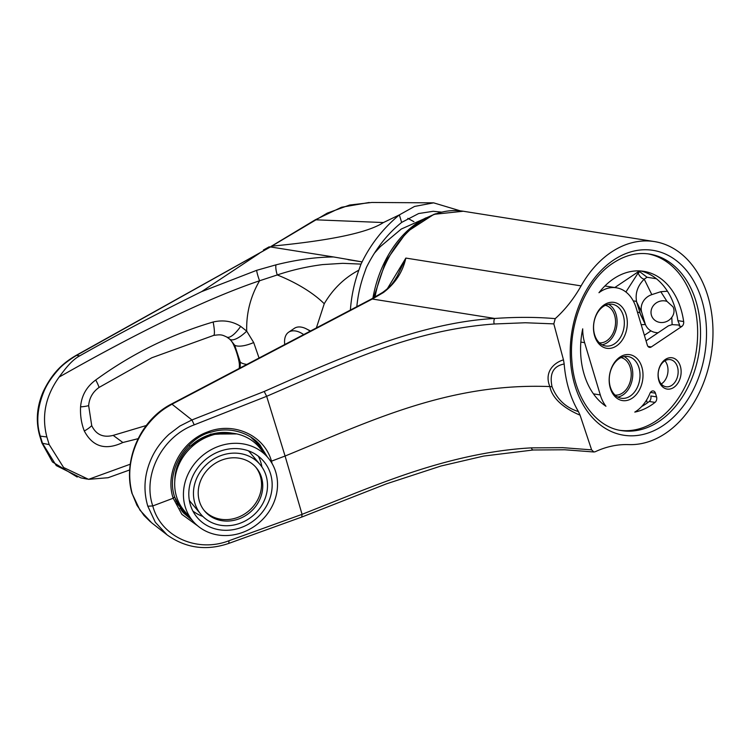 <?xml version="1.0" encoding="UTF-8"?>
<svg xmlns="http://www.w3.org/2000/svg" width="750" height="750" viewBox="0 0 750 750"><rect width="100%" height="100%" fill="white"/><g stroke="black" fill="none" stroke-linecap="round" stroke-linejoin="round"><path stroke-width="1.12" d="M263.419 250.003L269.288 246.759L263.419 250.003M356.822 306.694A98.681 71.044 -81 0 1 364.153 273.797L366.337 267.591C375.562 248.972 387.356 233.897 401.719 222.366L418.669 213.534L433.181 211.294L441.347 212.1M407.831 218.334L413.906 221.691M460.284 210.844L433.622 202.847L371.822 202.463L349.622 205.031L327.272 213.122L269.831 247.256M270.216 247.05L76.181 355.35A2.109 0.553 60.8 0 1 76.491 355.406C67.678 360.891 61.547 365.747 58.097 369.975C51.759 377.034 47.091 384.066 44.091 391.069C37.256 407.625 36 422.653 40.312 436.153L42.487 443.297L56.259 465.581L80.916 477.891M270.487 246.947L76.491 355.406L79.791 355.809C119.522 333.45 160.134 312.056 201.628 291.628L256.65 270.328L275.991 264.844C296.569 259.716 315.769 257.091 333.6 256.969L270.487 246.947M138.188 438.656L122.859 442.5L113.175 435.384C103.2 437.887 96.047 434.644 91.734 425.653L88.65 405.619C89.306 397.969 92.784 391.903 99.066 387.431L151.819 357.769L213.609 335.419C221.269 334.312 222.037 334.819 226.8 337.041L226.8 337.041A21.131 6.797 120.3 0 1 226.716 336.984L230.184 339.488A21.131 7.425 132.1 0 0 246.713 331.125L253.688 342.534A21.131 7.875 154.3 0 1 234.713 345.262L230.184 339.488M146.438 425.466L113.175 435.384M246.825 364.444A21.131 8.381 169.4 0 1 240.309 362.25L234.713 345.262L233.466 344.484A86.906 75.834 -58.1 0 1 238.978 361.416L240.309 362.25L240.131 367.959M253.688 342.534L259.059 358.022M122.859 442.5C105.534 450.656 92.681 446.822 84.309 430.988C81.375 423.45 80.138 415.416 80.578 406.866C81.506 395.672 86.55 386.719 95.728 379.997C131.672 353.822 170.822 334.491 213.15 322.003C223.172 319.706 232.35 321.159 240.675 326.372A21.131 6.797 120.3 0 1 226.8 337.041L226.866 337.078M240.675 326.372L246.713 331.125C246.216 313.191 250.509 296.4 259.575 280.772A8.447 0.956 -108.1 0 1 256.65 270.328M213.15 322.003A21.131 3.141 75.6 0 1 213.609 335.419M239.194 368.456A21.131 18.441 121.9 0 0 238.978 361.416M233.466 344.484A21.131 18.441 121.9 0 0 227.203 337.275L227.25 337.312M333.6 256.969L362.1 261.891C371.081 243.684 383.503 228.019 399.356 214.894L383.409 222.553C368.006 232.622 330.806 240.487 271.828 246.15M108.141 477.712L88.566 479.344L130.153 464.25M348.084 259.669L362.1 261.891L361.012 264.103L342.769 263.325L322.613 264.591C306.816 266.625 291.703 270.084 277.275 274.95L259.575 280.772C208.697 297.966 141.881 330.066 59.119 377.081C64.837 369.366 71.522 360.216 79.791 355.809M361.012 264.103L358.837 270.197C344.466 277.772 332.925 288.956 324.244 303.75A76.059 30.169 21 0 0 277.275 274.95A8.447 2.25 -103.6 0 1 275.991 264.844M324.244 303.75L316.369 327.928M305.363 328.397L310.538 330.994M201.628 291.628L259.434 253.294M59.119 377.081C45.506 395.991 41.419 415.941 46.866 436.95L49.181 444.591L63.6 467.512L88.566 479.344M270.966 246.469L315.3 219.787L383.409 222.553M433.622 202.847L414.525 206.447L399.356 214.894L401.625 222.366M350.391 310.069A107.175 77.166 -81 0 1 358.837 270.197M372.891 298.247A100.987 72.713 -81 0 1 426.038 217.828M284.747 344.531A23.241 13.369 55.9 0 1 288.609 332.231A23.241 13.369 55.9 0 1 296.25 331.125A23.241 13.369 55.9 0 1 303.684 334.594M288.609 332.231L294.337 328.35A23.241 13.369 55.9 0 1 301.969 327.253A23.241 13.369 55.9 0 1 310.106 331.219M665.4 359.419A15.844 11.409 -81 0 1 680.344 366.206A15.844 11.409 -81 0 1 673.8 387.422A15.844 11.409 -81 0 1 658.856 380.634A15.844 11.409 -81 0 1 665.4 359.419M671.794 385.331A13.734 9.891 99 0 0 678.122 370.734A13.734 9.891 99 0 0 670.303 359.634A13.734 9.891 99 0 0 664.509 361.059A13.734 9.891 99 0 0 658.181 375.647A13.734 9.891 99 0 0 666 386.756A13.734 9.891 99 0 0 671.794 385.331M619.922 357.084A23.241 16.734 -81 0 1 641.85 367.041A23.241 16.734 -81 0 1 632.25 398.156A23.241 16.734 -81 0 1 610.322 388.209A23.241 16.734 -81 0 1 619.922 357.084M630.234 396.066A21.131 15.216 99 0 0 639.975 373.612A21.131 15.216 99 0 0 627.947 356.522A21.131 15.216 99 0 0 619.041 358.725A21.131 15.216 99 0 0 609.3 381.178A21.131 15.216 99 0 0 621.328 398.259A21.131 15.216 99 0 0 630.234 396.066M604.237 304.809A23.241 16.734 -81 0 1 626.166 314.766A23.241 16.734 -81 0 1 616.566 345.881A23.241 16.734 -81 0 1 594.637 335.934A23.241 16.734 -81 0 1 604.237 304.809M614.559 343.791A21.131 15.216 99 0 0 624.291 321.337A21.131 15.216 99 0 0 612.272 304.256A21.131 15.216 99 0 0 603.356 306.45A21.131 15.216 99 0 0 593.616 328.903A21.131 15.216 99 0 0 605.644 345.984A21.131 15.216 99 0 0 614.559 343.791M661.247 383.981A13.734 9.891 99 0 0 661.659 383.719A13.734 9.891 99 0 0 664.922 360.797M615.075 395.109A19.013 13.688 99 0 0 622.434 393.047A19.013 13.688 99 0 0 631.219 373.294A19.013 13.688 99 0 0 621.038 357.591M599.4 342.834A19.013 13.688 99 0 0 606.759 340.772A19.013 13.688 99 0 0 615.544 321.019A19.013 13.688 99 0 0 605.353 305.316M617.803 397.069A21.131 15.216 99 0 0 622.997 394.913A21.131 15.216 99 0 0 632.766 375A21.131 15.216 99 0 0 624.234 356.569M602.119 344.794A21.131 15.216 99 0 0 607.312 342.638A21.131 15.216 99 0 0 617.081 322.725A21.131 15.216 99 0 0 608.55 304.294M620.034 430.341A89.372 64.35 99 0 0 656.269 420.834A89.372 64.35 99 0 0 697.509 326.878A89.372 64.35 99 0 0 648.047 253.856M552.047 386.775L549.862 386.569C543.816 371.822 554.231 362.559 563.475 359.859L564.178 364.003C553.331 366.028 549.291 373.622 552.047 386.775C556.997 399.347 565.8 407.625 578.456 411.609L580.059 415.153C568.716 410.484 552.609 400.828 549.862 386.569C447.666 382.575 367.884 422.259 285.084 456.028L271.481 461.156L272.128 463.612M564.178 364.003A102.469 73.781 99 0 0 568.875 389.447A102.469 73.781 99 0 0 578.456 411.609M174.534 496.819L173.184 498.244L152.775 505.941C160.716 536.7 197.091 553.088 228.994 540.731L302.062 514.341L357.572 492.253C380.372 483.3 399.356 476.372 414.516 471.469C456.9 457.631 495.853 449.766 531.375 447.872L562.819 447.666L591.619 449.859L593.888 451.988L595.172 451.762A126.769 91.266 -81 0 1 628.716 444.609A102.469 73.781 99 0 0 707.859 296.119A102.469 73.781 99 0 0 654.431 241.584A102.469 73.781 99 0 0 581.1 285.891A126.769 91.266 -81 0 1 555.234 318.637L553.819 323.878L525.347 322.753L494.212 323.991C457.125 326.672 418.406 335.353 378.066 350.016C363.038 355.341 344.241 362.831 321.675 372.488L266.653 396.309L264.216 391.472C335.719 359.887 418.284 322.538 494.747 318.459C516.413 316.959 536.569 317.016 555.234 318.637M647.972 346.406L651.309 346.941A4.228 3.047 -81 0 1 649.528 347.381A4.228 3.047 -81 0 1 647.325 345.131L636.197 308.034A38.034 27.384 99 0 0 616.369 287.784A38.034 27.384 99 0 0 598.959 292.716A71.409 51.413 -81 0 1 613.641 278.766A71.409 51.413 -81 0 1 643.772 271.331A71.409 51.413 -81 0 1 683.663 321.553A4.228 3.047 -81 0 1 681.759 326.494L679.247 326.091L679.556 324.834L677.878 320.634C676.191 309.262 672.712 299.456 667.444 291.216A71.409 51.413 99 0 0 640.856 270.994M641.691 406.5A71.409 51.413 99 0 0 649.237 401.475A4.228 3.047 99 0 0 650.775 395.972L656.559 396.891A4.228 3.047 -81 0 1 655.031 402.394A71.409 51.413 -81 0 1 634.781 412.097A38.034 27.384 99 0 0 636.169 411.225A38.034 27.384 99 0 0 649.941 393.366A4.228 3.047 -81 0 1 653.25 390.947A4.228 3.047 -81 0 1 655.453 393.197L650.456 392.4M174.628 497.119L183.225 512.672L192.309 520.359M182.034 511.256A51.131 46.425 138.3 0 0 190.013 517.612M667.013 301.416A11.625 10.697 153.8 0 0 654.938 303.938A11.625 10.697 153.8 0 0 651.431 315.262A11.625 10.697 153.8 0 0 652.022 316.791A11.625 10.697 153.8 0 0 661.369 322.538A11.625 10.697 153.8 0 0 671.794 317.344C673.866 314.531 674.484 311.55 673.659 308.419L673.05 306.872L667.013 301.416L660.778 291.703L667.444 291.216M301.791 516.703L302.062 514.341L285.084 456.028L266.653 396.309L194.231 424.847C162.15 436.622 142.247 475.144 152.775 505.941L147.806 506.203C142.8 489.197 144.459 472.312 152.775 455.55C156.75 447.703 162.178 440.606 169.078 434.25L179.878 426.047L191.925 419.953L264.216 391.472M591.619 449.859L580.059 415.153M679.556 325.069L672.131 324.628L668.391 325.847L646.041 340.856M672.131 324.628L671.794 317.344M639.347 271.05A89.794 64.65 -81 0 1 639.825 271.772L647.062 277.247L644.212 279.159L651.825 294.628L660.778 291.703M651.825 294.628A14.794 13.612 153.8 0 0 641.719 312.291L645.075 323.494A14.775 13.603 153.8 0 0 645.834 325.434A14.775 13.603 153.8 0 0 658.125 332.747M600.291 394.941A38.034 27.384 99 0 0 605.944 406.256A71.409 51.413 -81 0 1 582.712 328.837A38.034 27.384 99 0 0 584.616 342.666L600.291 394.941L593.428 393.853M387.244 288.909L405.853 258.075C402.712 272.016 395.241 283.5 383.438 292.519L372.3 299.025L172.434 403.959C164.625 408.412 159.975 411.244 151.781 419.859C145.294 427.003 140.325 434.541 136.884 442.444C129.244 459.928 127.725 477.131 132.328 494.034L140.025 510.244L151.697 522.844L167.119 534.9L155.344 522.3L147.806 506.203M531.375 447.872A4.228 1.988 86.6 0 0 533.259 449.991L483.731 456.056L440.906 466.031L386.466 483.834L302.213 516.891L229.219 543.253C206.672 551.072 185.981 548.306 167.156 534.938L167.119 534.9M563.475 359.859L553.819 323.878M197.925 526.041L181.875 514.359L173.147 498.113C164.653 472.819 181.209 441.216 207.656 431.934C233.719 421.406 264.234 435.244 271.444 461.025L270.75 461.381M651.309 346.941L681.759 326.494M656.559 396.891L655.453 393.197M614.766 287.531A16.903 12.169 99 0 0 615.272 287.213L639.553 270.909M625.903 292.003L638.184 272.869A6.337 3.656 56.1 0 0 644.212 279.159C637.5 285.928 634.988 293.55 636.647 302.006L641.719 312.291M633.319 301.022A6.337 2.447 -16.7 0 1 636.647 302.006L640.744 315.084L645.834 325.434M650.962 330.863L644.372 335.287M647.062 277.247L656.381 278.728M647.334 402.909L646.509 400.144M383.438 292.519A4.228 1.406 -123.2 0 0 382.584 292.462C391.753 285.684 392.137 283.519 394.134 281.137L397.172 276.272L405.853 258.075L581.1 285.891M382.584 292.462L371.503 298.978A4.228 1.603 -117.7 0 1 372.3 299.025L494.747 318.459A4.228 2.006 -94.1 0 0 494.212 323.991M194.231 424.847L191.925 419.953L171.638 403.922L371.503 298.978M132.328 494.034L136.969 505.312L143.972 515.456L150.6 521.962M189.497 517.003L181.022 509.944M262.05 450.628L257.841 442.781M267.422 457.041L260.053 445.144M179.916 508.359L186.459 513.544M255.478 441.488L253.069 438.694M176.962 503.147L179.803 506.709M261.066 449.447L256.519 442.697L250.791 437.128M189.094 445.219L190.153 446.344L209.719 434.681L232.772 433.219M236.803 433.922L210.722 434.081L190.116 446.306M175.988 500.906L180.984 508.153L175.416 499.425M256.406 442.556L251.344 437.484M189.075 445.247L190.153 446.344M204.047 510.328A33.703 30.122 140.1 0 0 235.331 518.222A33.703 30.122 140.1 0 0 255.694 467.081M224.409 459.188A33.703 30.122 140.1 0 0 204.647 511.069A33.703 30.122 140.1 0 0 236.541 519.675A33.703 30.122 140.1 0 0 256.312 467.794A33.703 30.122 140.1 0 0 224.409 459.188M223.519 454.734A38.663 34.566 140.1 0 0 200.841 514.256A38.663 34.566 140.1 0 0 237.441 524.128A38.663 34.566 140.1 0 0 260.119 464.606A38.663 34.566 140.1 0 0 223.519 454.734M260.119 464.606L250.397 452.991A38.663 34.566 140.1 0 0 248.391 450.816M189.319 500.278A38.663 34.566 140.1 0 0 191.109 502.641L200.841 514.256M192.881 511.031A43.528 38.906 140.1 0 0 202.847 516.431M261.909 466.969A43.528 38.906 140.1 0 0 258.347 456.216M222.647 450.375A43.528 38.906 140.1 0 0 197.109 517.369A43.528 38.906 140.1 0 0 238.312 528.488A43.528 38.906 140.1 0 0 263.85 461.484A43.528 38.906 140.1 0 0 222.647 450.375M178.987 505.772L177.947 504.525A49.969 44.672 -39.9 0 1 177.169 503.569M253.125 438.741A49.969 44.672 -39.9 0 1 254.559 440.363A49.969 44.672 -39.9 0 1 254.625 440.438M174.778 481.078A46.481 41.55 -39.9 0 1 210.928 434.363A46.481 41.55 -39.9 0 1 232.031 433.125M221.634 445.35A49.125 43.913 -39.9 0 1 268.144 457.894A49.125 43.913 -39.9 0 1 239.325 533.513A49.125 43.913 -39.9 0 1 192.816 520.969A49.125 43.913 -39.9 0 1 221.634 445.35M192.816 520.969L184.059 510.516A49.125 43.913 -39.9 0 1 212.878 434.897A49.125 43.913 -39.9 0 1 259.387 447.441L268.144 457.894M186.881 513.881L180.984 508.153M76.181 355.35C64.172 362.344 52.894 371.597 43.369 391.331C36.806 406.322 35.587 421.144 39.722 435.797L39.722 435.797A2.109 0.816 -16.9 0 0 40.312 436.153L46.866 436.95M39.722 435.797L41.897 442.941A2.109 0.816 -16.9 0 0 42.487 443.297L49.181 444.591M95.728 379.997A21.131 4.406 55.5 0 1 99.066 387.431M80.578 406.866A21.131 5.409 3.3 0 0 88.65 405.619M84.309 430.988A21.131 8.672 -21.5 0 0 91.734 425.653M621.459 430.594A89.372 64.35 99 0 0 659.166 421.294A89.372 64.35 99 0 0 700.35 326.325A89.372 64.35 99 0 0 649.481 254.062C637.209 252.178 625.05 255.197 613.013 263.128C586.472 280.181 568.378 322.781 571.903 361.153C574.378 398.1 595.866 427.191 621.459 430.594M663.178 425.494A93.6 67.387 -81 0 1 574.894 385.406A93.6 67.387 -81 0 1 613.556 260.081A93.6 67.387 -81 0 1 701.841 300.159A93.6 67.387 -81 0 1 663.178 425.494M677.878 320.634L683.663 321.553M655.031 402.394L649.237 401.475M373.659 297.825L385.772 261.169L406.809 231.909L433.922 214.331L463.275 211.237A102.469 73.781 99 0 0 375 297.075M637.453 312.216A6.337 2.447 -16.7 0 1 640.012 313.209L645.075 323.494M638.184 272.869L639.825 271.772M645.384 324.525L641.203 324.722M584.616 342.666L580.837 342.066M228.994 540.731L228.853 543.047M173.147 498.113A2.109 0.75 -17.1 0 0 174.6 496.894C164.925 468.488 189.169 436.181 211.988 431.944C231.938 425.766 252.619 434.878 260.559 445.734L260.559 445.734M271.444 461.025A2.109 0.75 162.9 0 1 270.666 461.259M77.213 477.047L52.453 461.953L41.897 442.941M129.581 469.988L107.944 477.778M80.869 477.881L87.337 479.128M369.197 202.481L341.522 207.253L315.3 219.787M374.213 253.406L380.306 246.647L401.259 229.05L435.487 213.778M463.275 211.237L654.431 241.584M616.369 287.784L604.903 285.966M171.638 403.922C139.191 420.356 122.784 461.85 132.066 493.669M533.259 449.991L564.834 449.775L593.888 451.988M183.225 512.672L174.619 496.969"/></g></svg>
